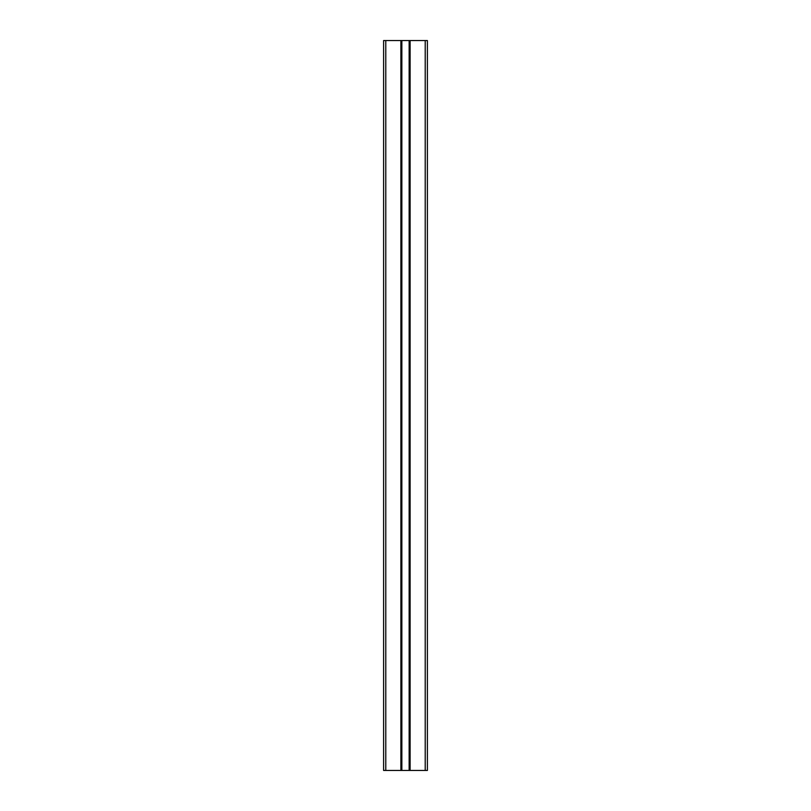 <?xml version="1.0" encoding="UTF-8"?>
<svg xmlns="http://www.w3.org/2000/svg" width="811" height="811" viewBox="0 0 811 811"><rect width="100%" height="100%" fill="white"/><g stroke="black" fill="none" stroke-linecap="round" stroke-linejoin="round"><path stroke-width="1.22" d="M401.263 40.55L401.263 770.45L383.603 770.45L383.603 40.55L409.514 40.55L409.514 770.45L427.397 770.45L427.397 40.55L425.207 40.55L425.207 770.45M425.207 40.55L409.514 40.55M409.514 770.45L401.263 770.45M409.149 40.55L409.149 770.45M409.737 40.55L409.737 770.45M401.85 40.55L401.85 770.45M409.373 40.55L409.373 770.45M410.102 40.55L410.102 770.45M385.793 40.55L385.793 770.45M400.898 40.55L400.898 770.45M401.486 40.55L401.486 770.45M401.627 40.55L401.627 770.45"/></g></svg>
